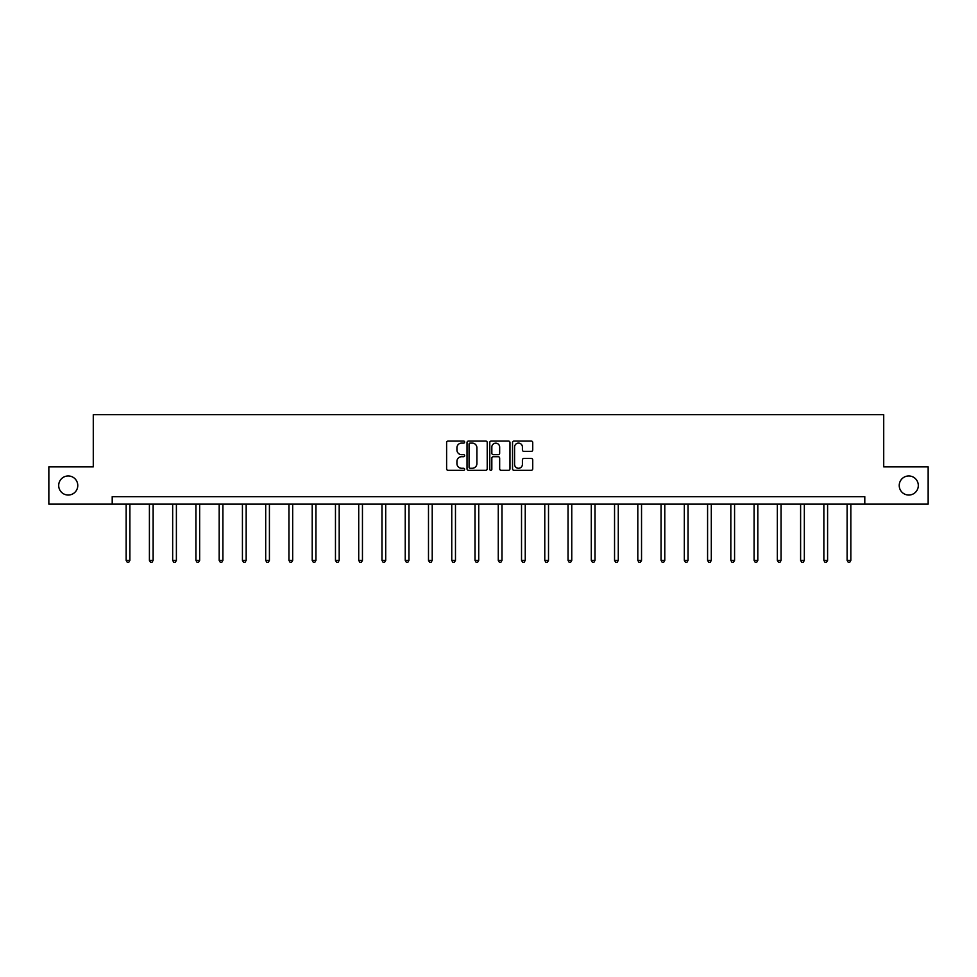 <?xml version="1.0" encoding="UTF-8"?>
<svg xmlns="http://www.w3.org/2000/svg" width="977" height="977" viewBox="0 0 977 977"><rect width="100%" height="100%" fill="white"/><g stroke="black" fill="none" stroke-linecap="round" stroke-linejoin="round"><path stroke-width="1.47" d="M464.649 442.08A1.026 1.026 0 0 0 463.623 441.054L448.077 441.054A1.465 1.465 0 0 0 446.611 442.52L446.611 468.862A1.465 1.465 0 0 0 448.077 470.316L463.623 470.316A1.026 1.026 0 0 0 464.649 469.29A1.026 1.026 0 0 0 463.623 468.276L461.608 468.276A4.677 4.677 0 0 1 456.931 463.587L456.931 461.388A4.677 4.677 0 0 1 461.608 456.711L463.623 456.711A1.026 1.026 0 0 0 464.649 455.685A1.026 1.026 0 0 0 463.623 454.659L461.608 454.659A4.677 4.677 0 0 1 456.931 449.982L456.931 447.784A4.677 4.677 0 0 1 461.608 443.106L463.623 443.106A1.026 1.026 0 0 0 464.649 442.08M899.231 485.508A9.538 9.538 0 0 0 908.769 495.046A9.538 9.538 0 0 0 918.307 485.508A9.538 9.538 0 0 0 908.769 475.958A9.538 9.538 0 0 0 899.231 485.508M58.693 485.508A9.538 9.538 0 0 0 68.231 495.046A9.538 9.538 0 0 0 77.769 485.508A9.538 9.538 0 0 0 68.231 475.958A9.538 9.538 0 0 0 58.693 485.508M531.268 451.374A1.465 1.465 0 0 0 532.734 449.908L532.734 442.52A1.465 1.465 0 0 0 531.268 441.054L514 441.054A1.465 1.465 0 0 0 512.534 442.52L512.534 468.862A1.465 1.465 0 0 0 514 470.316L531.268 470.316A1.465 1.465 0 0 0 532.734 468.862L532.734 459.935A1.465 1.465 0 0 0 531.268 458.469L523.88 458.469A1.465 1.465 0 0 0 522.414 459.935L522.414 464.356A3.92 3.92 0 0 1 518.494 468.276A3.92 3.92 0 0 1 514.586 464.356L514.586 447.014A3.92 3.92 0 0 1 518.494 443.106A3.92 3.92 0 0 1 522.414 447.014L522.414 449.908A1.465 1.465 0 0 0 523.88 451.374L531.268 451.374M112.208 504.144L48.85 504.144L48.85 466.872L93.279 466.872L93.279 414.688L883.721 414.688L883.721 466.872L928.15 466.872L928.15 504.144L864.792 504.144L864.792 496.682L112.208 496.682L112.208 504.144L864.792 504.144M487.218 442.52A1.465 1.465 0 0 0 485.752 441.054L468.484 441.054A1.465 1.465 0 0 0 467.03 442.52L467.03 468.862A1.465 1.465 0 0 0 468.484 470.316L485.752 470.316A1.465 1.465 0 0 0 487.218 468.862L487.218 442.52M491.248 441.054L508.516 441.054A1.465 1.465 0 0 1 509.97 442.52L509.97 468.862A1.465 1.465 0 0 1 508.516 470.316L501.116 470.316A1.465 1.465 0 0 1 499.662 468.862L499.662 458.176A1.465 1.465 0 0 0 498.197 456.711L493.287 456.711A1.465 1.465 0 0 0 491.834 458.176L491.834 469.29A1.026 1.026 0 0 1 490.808 470.316A1.026 1.026 0 0 1 489.782 469.29L489.782 442.52A1.465 1.465 0 0 1 491.248 441.054M470.096 443.106A1.026 1.026 0 0 0 469.07 444.132L469.07 467.25A1.026 1.026 0 0 0 470.096 468.276L472.221 468.276A4.677 4.677 0 0 0 476.898 463.587L476.898 447.784A4.677 4.677 0 0 0 472.221 443.106L470.096 443.106M499.662 447.087A3.92 3.92 0 0 0 495.742 443.179A3.92 3.92 0 0 0 491.834 447.087L491.834 453.194A1.465 1.465 0 0 0 493.287 454.659L498.197 454.659A1.465 1.465 0 0 0 499.662 453.194L499.662 447.087M126.155 504.144L126.155 560.371L129.88 560.371L129.88 504.144M129.88 560.371L128.756 562.312L127.266 562.312L126.155 560.371M149.408 504.144L149.408 560.371L153.133 560.371L153.133 504.144M153.133 560.371L152.021 562.312L150.531 562.312L149.408 560.371M172.66 504.144L172.66 560.371L176.397 560.371L176.397 504.144M176.397 560.371L175.274 562.312L173.784 562.312L172.66 560.371M195.925 504.144L195.925 560.371L199.65 560.371L199.65 504.144M199.65 560.371L198.526 562.312L197.036 562.312L195.925 560.371M219.178 504.144L219.178 560.371L222.903 560.371L222.903 504.144M222.903 560.371L221.791 562.312L220.301 562.312L219.178 560.371M242.43 504.144L242.43 560.371L246.167 560.371L246.167 504.144M246.167 560.371L245.044 562.312L243.554 562.312L242.43 560.371M265.695 504.144L265.695 560.371L269.42 560.371L269.42 504.144M269.42 560.371L268.296 562.312L266.806 562.312L265.695 560.371M288.948 504.144L288.948 560.371L292.673 560.371L292.673 504.144M292.673 560.371L291.561 562.312L290.071 562.312L288.948 560.371M312.213 504.144L312.213 560.371L315.937 560.371L315.937 504.144M315.937 560.371L314.814 562.312L313.324 562.312L312.213 560.371M335.465 504.144L335.465 560.371L339.19 560.371L339.19 504.144M339.19 560.371L338.079 562.312L336.589 562.312L335.465 560.371M358.718 504.144L358.718 560.371L362.455 560.371L362.455 504.144M362.455 560.371L361.331 562.312L359.841 562.312L358.718 560.371M381.983 504.144L381.983 560.371L385.707 560.371L385.707 504.144M385.707 560.371L384.584 562.312L383.094 562.312L381.983 560.371M405.235 504.144L405.235 560.371L408.96 560.371L408.96 504.144M408.96 560.371L407.849 562.312L406.359 562.312L405.235 560.371M428.488 504.144L428.488 560.371L432.225 560.371L432.225 504.144M432.225 560.371L431.101 562.312L429.611 562.312L428.488 560.371M451.753 504.144L451.753 560.371L455.477 560.371L455.477 504.144M455.477 560.371L454.354 562.312L452.864 562.312L451.753 560.371M475.005 504.144L475.005 560.371L478.73 560.371L478.73 504.144M478.73 560.371L477.619 562.312L476.129 562.312L475.005 560.371M498.27 504.144L498.27 560.371L501.995 560.371L501.995 504.144M501.995 560.371L500.871 562.312L499.381 562.312L498.27 560.371M521.523 504.144L521.523 560.371L525.247 560.371L525.247 504.144M525.247 560.371L524.136 562.312L522.646 562.312L521.523 560.371M544.775 504.144L544.775 560.371L548.512 560.371L548.512 504.144M548.512 560.371L547.389 562.312L545.899 562.312L544.775 560.371M568.04 504.144L568.04 560.371L571.765 560.371L571.765 504.144M571.765 560.371L570.641 562.312L569.151 562.312L568.04 560.371M591.293 504.144L591.293 560.371L595.017 560.371L595.017 504.144M595.017 560.371L593.906 562.312L592.416 562.312L591.293 560.371M614.545 504.144L614.545 560.371L618.282 560.371L618.282 504.144M618.282 560.371L617.159 562.312L615.669 562.312L614.545 560.371M637.81 504.144L637.81 560.371L641.535 560.371L641.535 504.144M641.535 560.371L640.411 562.312L638.921 562.312L637.81 560.371M661.063 504.144L661.063 560.371L664.787 560.371L664.787 504.144M664.787 560.371L663.676 562.312L662.186 562.312L661.063 560.371M684.327 504.144L684.327 560.371L688.052 560.371L688.052 504.144M688.052 560.371L686.929 562.312L685.439 562.312L684.327 560.371M707.58 504.144L707.58 560.371L711.305 560.371L711.305 504.144M711.305 560.371L710.194 562.312L708.704 562.312L707.58 560.371M730.833 504.144L730.833 560.371L734.57 560.371L734.57 504.144M734.57 560.371L733.446 562.312L731.956 562.312L730.833 560.371M754.097 504.144L754.097 560.371L757.822 560.371L757.822 504.144M757.822 560.371L756.699 562.312L755.209 562.312L754.097 560.371M777.35 504.144L777.35 560.371L781.075 560.371L781.075 504.144M781.075 560.371L779.964 562.312L778.474 562.312L777.35 560.371M800.603 504.144L800.603 560.371L804.34 560.371L804.34 504.144M804.34 560.371L803.216 562.312L801.726 562.312L800.603 560.371M823.867 504.144L823.867 560.371L827.592 560.371L827.592 504.144M827.592 560.371L826.469 562.312L824.979 562.312L823.867 560.371M847.12 504.144L847.12 560.371L850.845 560.371L850.845 504.144M850.845 560.371L849.734 562.312L848.244 562.312L847.12 560.371"/></g></svg>
